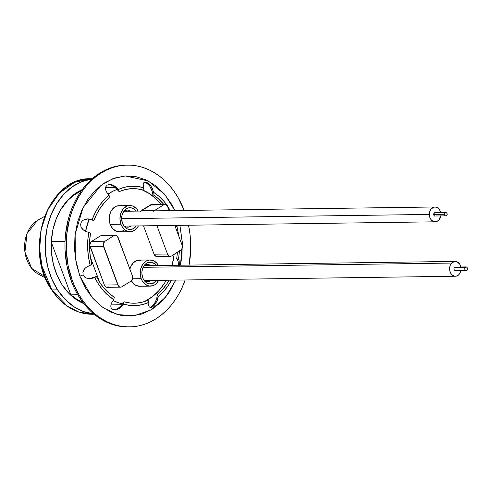 <?xml version="1.0" encoding="UTF-8"?>
<svg xmlns="http://www.w3.org/2000/svg" width="492" height="492" viewBox="0 0 492 492"><rect width="100%" height="100%" fill="white"/><g stroke="black" fill="none" stroke-linecap="round" stroke-linejoin="round"><path stroke-width="0.74" d="M456.152 270.188L455.168 270.569L454.251 269.923L453.956 268.638L454.442 267.464A1.753 1.347 89.2 0 0 454.03 269.419A1.753 1.347 89.2 0 0 455.321 270.575L466.084 270.428A1.753 1.347 -90.8 0 1 464.792 269.272A1.753 1.347 -90.8 0 1 465.204 267.31L454.442 267.464L455.432 267.082M466.035 266.922L455.272 267.07A1.753 1.347 89.2 0 0 454.442 267.464L465.204 267.31A1.753 1.347 -90.8 0 1 466.035 266.922A1.753 1.347 -90.8 0 1 467.326 268.085A1.753 1.347 -90.8 0 1 466.914 270.04A1.753 1.347 -90.8 0 1 466.084 270.428M451.681 263.054L143.092 267.322L451.681 263.054L450.266 265.274L449.614 268.035L449.836 270.92L450.881 273.484L452.603 275.335L454.731 276.203L456.951 275.938L458.919 274.597A7.417 5.707 -90.8 0 1 455.401 276.24A7.417 5.707 -90.8 0 1 449.94 271.332A7.417 5.707 -90.8 0 1 451.681 263.054A7.417 5.707 -90.8 0 1 455.198 261.406A7.417 5.707 -90.8 0 1 460.819 266.996L459.712 264.167L456.957 261.744L454.743 261.437L451.681 263.054M458.919 274.597L460.334 272.371L460.869 270.502A7.417 5.707 -90.8 0 1 458.919 274.597M466.914 270.04L467.351 268.183L466.693 267.138L465.666 266.996L464.712 268.491L465.014 269.776L465.924 270.422L466.914 270.04M445.789 212.489L435.033 212.642A1.753 1.347 89.2 0 0 433.704 214.401L444.467 214.254A1.753 1.347 -90.8 0 1 445.789 212.489A1.753 1.347 -90.8 0 1 447.166 214.235A1.753 1.347 -90.8 0 1 445.838 216A1.753 1.347 -90.8 0 1 444.467 214.254L433.704 214.401A1.753 1.347 89.2 0 0 435.082 216.148L434.11 215.637L433.704 214.401L434.522 212.778L435.555 212.772M440.629 216.068A7.417 5.707 -90.8 0 1 435.156 221.812A7.417 5.707 -90.8 0 1 429.344 214.426L121.635 218.682L429.344 214.426L429.805 217.261L431.066 219.66L432.929 221.259L435.119 221.812L437.302 221.234L439.141 219.617L440.666 215.81M440.641 212.913L439.768 210.25L438.175 208.208L436.103 207.114L433.876 207.126L430.974 209.168L429.756 211.585L429.344 214.426A7.417 5.707 -90.8 0 1 434.953 206.978A7.417 5.707 -90.8 0 1 440.58 212.562M436.404 214.383L436.306 215.059M435.586 216.013L446.342 215.859L447.166 214.235L446.754 212.999L445.801 212.489L444.848 213.011L444.467 214.254L444.873 215.49L445.832 216M143.855 280.016A8.561 6.593 89.2 0 0 151.081 280.452A8.561 6.593 -90.8 0 1 147.803 281.645A8.561 6.593 -90.8 0 1 143.855 280.016M156.517 280.378A10.898 8.389 -90.8 0 1 144.531 280.95A10.898 8.389 -90.8 0 1 142.717 277.728L141.887 273.607L141.954 271.473L143.031 267.464L145.201 264.309L148.147 262.482L151.419 262.261L154.513 263.687L156.308 265.545A10.898 8.389 -90.8 0 0 144.316 265.305A10.898 8.389 -90.8 0 0 142.717 277.728L143.572 279.561L146.019 282.408L149.113 283.829L152.385 283.613L155.331 281.787L156.536 280.348M123.609 225.582A8.561 6.593 89.2 0 0 130.835 226.019A8.561 6.593 -90.8 0 1 127.557 227.212A8.561 6.593 -90.8 0 1 123.609 225.582M136.272 225.945A10.898 8.389 -90.8 0 1 124.291 226.517A10.898 8.389 -90.8 0 1 122.471 223.294L121.647 219.174L122.096 214.967L123.75 211.314L124.962 209.875L127.908 208.048L131.173 207.827L134.267 209.254L136.069 211.111A10.898 8.389 -90.8 0 0 124.076 210.871A10.898 8.389 -90.8 0 0 122.471 223.294L124.445 226.707L127.274 228.885L128.873 229.395L132.139 229.18L135.085 227.353L136.296 225.914M129.839 205.533L119.082 205.681A13.081 10.068 89.2 0 0 110.202 224.383L120.958 224.235A13.081 10.068 -90.8 0 1 129.839 205.533A13.081 10.068 -90.8 0 1 138.215 211.08L136.715 208.903L133.326 206.289L131.407 205.668L127.483 205.933L123.947 208.122L122.496 209.85L120.509 214.235L119.968 219.284L120.958 224.235L121.991 226.431L124.931 229.85L126.721 230.939L128.64 231.56L132.563 231.295L136.1 229.1L138.418 225.914A13.081 10.068 -90.8 0 1 130.202 231.695A13.081 10.068 -90.8 0 1 120.958 224.235L110.202 224.383L112.576 228.472L115.964 231.086L119.857 231.824L123.658 230.576M132.526 278.786L141.204 278.663A13.081 10.068 -90.8 0 1 150.085 259.967A13.081 10.068 -90.8 0 1 158.455 265.514L156.954 263.331L153.565 260.717L149.673 259.985L145.872 261.234L142.742 264.284L140.755 268.669L140.214 273.718L141.204 278.663L132.526 278.786M150.085 259.967L139.328 260.114A13.081 10.068 89.2 0 0 129.9 269.185L130.823 266.498L133.43 262.703L136.967 260.514L140.89 260.25M77.797 294.763L70.854 294.862A58.665 45.159 89.2 0 0 82.896 302.42L77.287 299.603L70.854 294.862L51.285 242.224L70.854 294.862L77.797 294.763M174.125 254.395A58.665 45.159 -90.8 0 1 172.126 265.323L174.125 254.395M166.234 280.243A58.665 45.159 -90.8 0 1 143.258 301.934L146.475 300.44L153.043 296.166L158.99 290.557L164.143 283.761L166.234 280.243M122.57 303.902A58.665 45.159 -90.8 0 1 113.031 300.501L117.526 302.463L122.57 303.902M85.559 231.394A58.665 45.159 -90.8 0 1 89.058 219.186L85.51 231.677M108.006 194.106A58.665 45.159 -90.8 0 1 117.17 189.389L113.843 190.755L108.006 194.106M141.708 189.66A58.665 45.159 -90.8 0 1 161.081 204.494L155.958 198.805L149.666 193.762L141.708 189.66M51.316 241.584L65.018 241.394L51.316 241.584M60.331 210.25L67.742 200.49L73.843 195.17L81.352 190.847A58.665 45.159 89.2 0 0 60.325 210.262M99.599 282.119L90.466 257.556L99.599 282.119M151.425 204.629L140.312 211.523M170.343 256.326L156.917 256.51A4.047 3.112 89.2 0 1 154.058 254.204L167.483 254.02L169.266 256.092L170.472 256.32L171.647 255.932A4.047 3.112 -90.8 0 1 170.343 256.326A4.047 3.112 -90.8 0 1 167.483 254.02L156.936 225.662L167.483 254.02L154.058 254.204L143.51 225.846L154.058 254.204L155.841 256.277L157.046 256.51L158.221 256.123M120.645 205.822L116.721 206.08L114.87 206.954L111.739 209.998L110.577 212.064L109.292 216.874L109.519 221.972L110.202 224.383A13.081 10.068 89.2 0 0 119.445 231.843L130.202 231.695M102.933 235.68L100.552 235.834L91.586 241.4L90.614 242.341L89.833 245.262L104.359 285.028L106.143 287.1L108.523 286.941M150.447 286.123A13.081 10.068 -90.8 0 1 141.204 278.663L142.237 280.864L145.171 284.278L148.885 285.987L152.809 285.729L154.66 284.856L156.339 283.533L158.664 280.348A13.081 10.068 -90.8 0 1 150.447 286.123L139.685 286.276A13.081 10.068 89.2 0 1 131.376 280.84L134.414 284.431L136.204 285.52L140.097 286.258M115.282 235.256L101.856 235.447A4.047 3.112 89.2 0 0 100.552 235.834L113.978 235.65L105.011 241.215L103.425 243.509L103.258 245.071L118.517 286.104L119.568 286.916L120.774 287.143L121.948 286.756L130.915 281.196L121.948 286.756A4.047 3.112 -90.8 0 1 120.645 287.15A4.047 3.112 -90.8 0 1 117.785 284.837L104.359 285.028L90.141 246.787L103.566 246.603A4.047 3.112 -90.8 0 1 105.011 241.215L91.586 241.4L100.552 235.834L113.978 235.65A4.047 3.112 -90.8 0 1 115.282 235.256A4.047 3.112 -90.8 0 1 118.141 237.568L132.36 275.803A4.047 3.112 -90.8 0 1 130.915 281.196L132.502 278.896L132.36 275.803L117.404 236.301L116.358 235.49L115.153 235.262L113.978 235.65L105.011 241.215L91.586 241.4A4.047 3.112 89.2 0 0 90.141 246.787L103.566 246.603L117.785 284.837L104.359 285.028A4.047 3.112 89.2 0 0 107.219 287.334L120.645 287.15M171.647 255.932L181.585 249.432L182.2 248.073L182.058 244.979A4.047 3.112 -90.8 0 1 180.613 250.373L171.647 255.932M167.84 206.745L169.291 210.65L167.108 205.478L164.851 204.444L163.676 204.832A4.047 3.112 -90.8 0 1 164.98 204.438A4.047 3.112 -90.8 0 1 167.84 206.745M174.783 225.41L182.058 244.979L174.783 225.41M164.98 204.438L151.554 204.623A4.047 3.112 89.2 0 0 150.251 205.016L163.676 204.832L150.251 205.016L141.284 210.576L154.709 210.392L163.676 204.832L154.709 210.392L141.284 210.576A4.047 3.112 89.2 0 0 140.7 211.05M154.125 210.865A4.047 3.112 -90.8 0 1 154.709 210.392L153.738 211.332M143.664 266.258A8.561 6.593 -90.8 0 1 147.563 264.518A8.561 6.593 -90.8 0 1 150.878 265.618A8.561 6.593 89.2 0 0 143.664 266.258M123.418 211.824A8.561 6.593 -90.8 0 1 127.323 210.084A8.561 6.593 -90.8 0 1 130.632 211.185A8.561 6.593 89.2 0 0 123.418 211.824M44.594 216.375L38.087 220.065A29.502 22.706 89.2 0 0 37.392 220.477L44.581 216.4L37.392 220.477A29.502 22.706 89.2 0 0 24.6 247.925A29.502 22.706 89.2 0 0 38.837 274.407L45.442 277.918M44.846 276.418L31.759 268.478L24.92 251.941L27.091 233.46L37.392 220.477M83.837 303.638A59.981 46.174 -90.8 0 1 62.152 284.88L57.004 275.163L53.407 264.339L51.494 252.833L51.346 241.074L52.97 229.524L56.297 218.62L61.205 208.786L67.496 200.398L74.944 193.78L82.256 189.605A59.981 46.174 -90.8 0 0 62.152 284.88L68.659 293.121L76.266 299.567L83.837 303.638M51.986 289.954L41.943 266.08L39.661 249.106L41.162 229.579L47.73 209.758L59.452 193.005L74.704 182.304L90.835 178.744A67.767 52.164 89.2 0 0 44.237 218.128A67.767 52.164 89.2 0 0 51.986 289.954L57.582 289.874A67.767 52.164 -90.8 0 1 48.96 220.705A67.767 52.164 -90.8 0 1 91.973 178.971L81.414 181.757L72.035 186.948L63.622 194.426L56.512 203.903L50.965 215.01L47.207 227.329L45.375 240.379L45.541 253.663L47.699 266.67L51.765 278.896L57.582 289.874L51.986 289.954A67.767 52.164 89.2 0 0 92.711 314.259L78.775 311.996L67.281 306.092L51.986 289.954A1.347 0.547 147 0 1 51.648 289.819A1.347 0.547 -33 0 0 51.986 289.954M93.843 313.994A67.767 52.164 -90.8 0 1 57.582 289.874L64.932 299.185L73.523 306.467L83.037 311.436L93.843 313.994M92.262 178.719L90.835 178.744C48.093 176.653 22.73 249.561 51.648 289.819A1.347 0.547 147 0 1 51.672 289.456M105.559 187.47L106.186 187.63A59.981 46.174 -90.8 0 0 105.559 187.477M151.475 307.346L154.519 305.089L157.422 300.169L158.03 297.832L156.899 297.844L156.653 298.976L157.385 294.419L156.899 297.844L158.03 297.832L158.203 296.621L157.385 294.419L162.249 289.776L166.579 284.308L169.15 280.2A57.312 44.12 -90.8 0 1 157.385 294.419L158.203 296.621A59.735 45.984 -90.8 0 0 171.474 280.169L167.969 285.932L163.381 291.725L158.203 296.621L156.899 301.418L153.51 306.098L150.595 307.506L149.291 306.971L148.67 305.581L148.861 302.414L148.043 300.212A57.312 44.12 -90.8 0 1 124.144 301.805L130.134 303.017L136.192 303.158L142.2 302.211L148.043 300.212L148.861 302.414L142.668 304.566L136.296 305.575L129.876 305.421L123.523 304.105L119.445 308.293L115.515 309.843L113.584 309.769L112.041 309.013L111.087 307.697L110.774 306.036L111.303 303.404L113.72 299.591L114.335 297.291A57.312 44.12 -90.8 0 1 96.438 276.461L100.048 282.814L104.286 288.472L109.076 293.33L114.335 297.291L113.72 299.591L108.135 295.415L103.043 290.274L98.554 284.265L94.747 277.506L90.319 278.73L87.398 278.49L84.809 277.224L83.136 274.942A204.672 54.864 159.6 0 1 79.858 276.117L76.198 263.183L74.544 249.592L74.962 235.859L77.435 222.519L81.869 210.078L88.093 199.02L95.866 189.764L104.888 182.673L114.82 178.012L125.269 175.964L135.847 176.603L146.136 179.912L155.743 185.767L164.303 193.928L171.487 204.094L174.832 210.576L164.863 194.586L148.221 180.939L125.257 175.964L112.797 178.731L100.995 185.349L83.05 207.599L75.141 234.34L75.331 258.085L79.858 276.117A204.672 54.864 -20.4 0 0 83.136 274.942L82.902 272.107L84.04 269.432L86.088 267.322L90.22 265.329A59.735 45.984 -90.8 0 1 88.732 232.408L85.651 231.437L83.007 229.715L80.94 226.64L80.633 224.524L81.149 222.476L82.416 220.791L84.2 219.629L87.662 218.891L90.546 219.26L87.096 218.915M176.985 226.511L175.527 227.415L177.286 225.945L177.514 225.348L177.286 225.945L176.148 225.963L175.293 227.556L176.37 225.367L176.148 225.963L177.286 225.945L176.985 226.511L178.99 236.726M179.445 251.098L178.473 259.438L176.696 258.62L178.172 261.117L178.252 265.686L178.393 263.072L177.686 259.905L178.817 259.887L179.1 260.397L179.432 265.68L179.1 260.397L178.817 259.887L177.686 259.905L176.696 258.62L177.483 252.316M156.653 298.976L154.267 303.933L152.329 306.11L150.048 307.438L153.344 305.095L155.072 302.691L156.653 298.976M150.607 307.506L149.291 306.971L148.67 305.581L148.861 302.414A59.735 45.984 -90.8 0 1 123.523 304.105L124.144 301.805L119.999 306.959L116.37 309.314L114.347 309.855L118.295 308.3L121.432 305.384L122.57 305.366L121.143 306.947M117.533 309.302L113.584 309.769L112.041 309.013L111.087 307.697L110.774 306.036L111.303 303.404L113.72 299.591A59.735 45.984 -90.8 0 1 94.747 277.506L96.438 276.461L89.175 278.749L93.209 278.085L89.71 278.761M90.319 278.73L87.398 278.49L84.809 277.224L83.136 274.942L82.902 272.107L84.968 268.3L87.33 266.529L90.22 265.329L88.517 257.267L87.693 248.989L87.767 240.643L88.732 232.408L90.503 233.22L89.618 240.994L89.556 248.86L90.325 256.676L91.912 264.284L90.22 265.329L91.912 264.284A57.312 44.12 -90.8 0 1 90.503 233.22L84.255 230.68L81.949 228.54L80.94 226.64L80.633 224.524L81.149 222.476L82.416 220.791L84.2 219.629L88.419 218.909L92.133 219.696A59.735 45.984 -90.8 0 1 108.996 195.219L106.327 191.72L105.509 189.229L105.743 186.849L107.219 185.078L109.679 184.426L112.477 184.943L115.091 186.308L118.338 189.426A59.735 45.984 -90.8 0 1 143.676 187.735L143.197 184.414L143.689 182.846L144.943 182.071L146.88 182.446L149.07 183.983L150.989 186.222L152.385 188.664L153.486 192.249A59.735 45.984 -90.8 0 1 167.643 206.08M72.386 280.754A80.916 62.287 -90.8 0 1 127.317 165.084A80.916 62.287 -90.8 0 1 184.192 210.447L178.11 197.643L174.186 191.517L169.826 185.915L165.06 180.896L159.949 176.499L154.525 172.772L148.861 169.752L142.994 167.465L136.985 165.933L130.897 165.171L124.784 165.189L118.707 165.982L112.723 167.551L106.887 169.875L101.266 172.926L95.903 176.69L90.854 181.111L86.161 186.167L81.881 191.794L78.05 197.944L74.704 204.555L71.875 211.566L69.587 218.909L66.734 234.303L66.254 250.145L68.16 265.828L72.386 280.754L71.18 280.766L72.386 280.754L75.319 287.746L78.763 294.339L82.687 300.464L87.053 306.067L91.813 311.092L96.93 315.483L102.348 319.21L108.019 322.235L113.88 324.523L119.888 326.055L125.977 326.811L132.09 326.793L138.166 325.999L144.15 324.431L149.986 322.112L155.607 319.056L160.97 315.298L166.019 310.87L170.712 305.821L174.992 300.194L178.824 294.044L182.169 287.433L185.152 279.979A80.916 62.287 -90.8 0 1 129.556 326.897A80.916 62.287 -90.8 0 1 72.386 280.754M127.317 165.084L126.112 165.103A80.916 62.287 89.2 0 0 71.18 280.766L66.955 265.846L65.049 250.164L64.993 242.224L65.528 234.321L68.382 218.922L70.67 211.585L73.499 204.567L76.844 197.956L80.676 191.806L84.962 186.179L89.649 181.13L94.698 176.702L100.06 172.944L105.688 169.888L111.518 167.569L117.502 166.001L126.186 165.103M109.476 184.506L113.941 186.327L119.156 191.628L118.338 189.426L124.531 187.274L130.903 186.265L137.329 186.419L143.676 187.735L143.061 190.035L137.071 188.823L131.013 188.682L125.005 189.629L119.156 191.628A57.312 44.12 -90.8 0 1 143.061 190.035L143.676 187.735L143.197 184.414L143.689 182.846L145.238 182.046M87.275 218.922L93.91 220.514L92.133 219.696L95.307 212.476L99.23 205.908L103.824 200.115L108.996 195.219L109.814 197.421L104.95 202.064L100.626 207.532L96.924 213.719L93.91 220.514A57.312 44.12 -90.8 0 1 109.814 197.421L108.996 195.219L106.327 191.72L105.509 189.229L105.743 186.849L107.219 185.078L109.679 184.426L112.477 184.943L115.091 186.308L117.274 188.233L116.137 188.252L113.941 186.327L111.321 184.961L108.511 184.445M163.824 204.457L158.123 198.51L152.871 194.549L153.486 192.249L159.07 196.425L164.156 201.566L170.509 210.637M128.424 326.916L118.683 326.067L112.68 324.536L106.813 322.248L101.143 319.228L95.725 315.501L90.608 311.104L85.848 306.085L81.481 300.483L77.558 294.357L74.114 287.765L71.18 280.766A80.916 62.287 89.2 0 0 128.35 326.916L129.556 326.897M189.076 265.09A80.916 62.287 -90.8 0 0 188.522 225.219L189.961 233.94L190.619 241.836L190.681 249.776L189.002 265.471M79.858 276.117L85.387 287.894L92.57 298.054L101.131 306.221L110.737 312.069L121.026 315.378L131.604 316.024L142.059 313.976L151.985 309.314L161.013 302.217L168.781 292.961L175.792 280.108L165.558 297.26L150.976 309.923L134.058 315.784L117.471 314.548L103.308 307.814L92.459 297.931L79.858 276.117M180.459 265.213L181.911 256.123L182.329 242.39L179.912 225.342L182.366 243.355L180.459 265.213M178.473 259.438L176.696 258.62M144.66 182.114L146.807 183.116L149.826 186.247L151.727 189.875L152.871 194.549A57.312 44.12 -90.8 0 1 163.768 204.389M122.57 305.366L121.432 305.384L124.144 301.805L123.523 304.105L122.57 305.366M93.209 278.085L92.072 278.103L96.438 276.461L93.209 278.085M92.133 219.696L93.91 220.514L89.415 219.278L92.133 219.696M118.338 189.426L119.156 191.628L116.137 188.252L117.274 188.233L118.338 189.426M144.943 182.071L146.88 182.446L149.07 183.983L150.989 186.222L153.203 191.007L152.065 191.019L149.826 186.247L147.895 184.008L144.697 182.126M153.486 192.249L152.871 194.549L152.065 191.019L153.203 191.007L153.486 192.249M144.494 280.545L455.401 276.24M144.285 265.711L455.168 261.412M124.248 226.111L435.156 221.812M124.045 211.277L434.953 206.978M121.918 304.751L110.872 304.905M115.405 187.501L105.528 187.643M51.648 289.819C62.484 305.87 76.174 314.019 92.711 314.259L94.138 314.24"/></g></svg>
